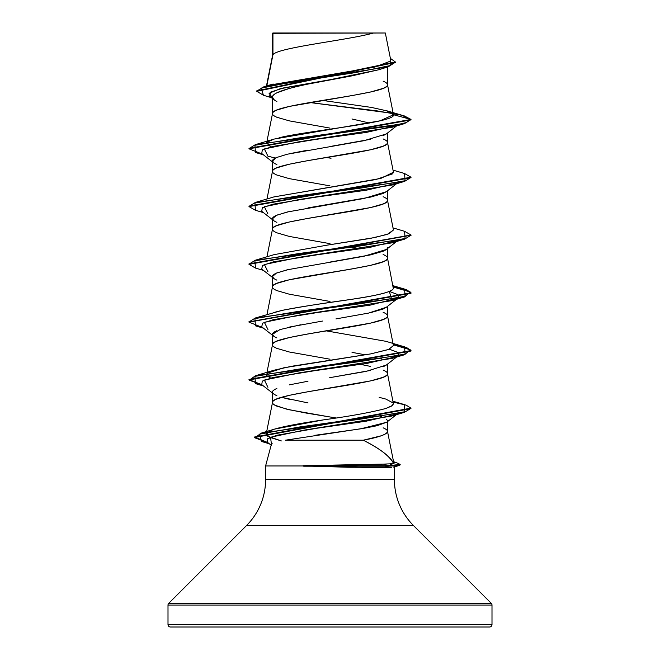 <?xml version="1.0" encoding="UTF-8"?>
<svg xmlns="http://www.w3.org/2000/svg" width="660" height="660" viewBox="0 0 660 660"><rect width="100%" height="100%" fill="white"/><g stroke="black" fill="none" stroke-linecap="round" stroke-linejoin="round"><path stroke-width="0.99" d="M491.997 605.055L491.997 624.566L168.003 624.566A2.434 2.434 0 0 0 170.429 627L489.571 627A2.434 2.434 0 0 0 491.997 624.566L491.997 605.055L168.003 605.055L168.003 624.566L491.997 624.566L168.003 624.566L168.003 605.055L491.997 605.055A2.434 2.434 0 0 0 491.287 603.339L168.712 603.339A2.434 2.434 0 0 0 168.003 605.055M491.287 603.339L413.391 525.442L246.609 525.442L168.712 603.339L491.287 603.339L413.391 525.442A64.804 64.804 0 0 1 394.408 479.622L394.408 466.834L394.408 479.622A64.804 64.804 0 0 0 413.391 525.442L246.609 525.442A64.804 64.804 0 0 0 265.592 479.622A64.804 64.804 0 0 1 246.609 525.442L168.712 603.339M391.702 467.379L348.1 467.247L303.666 465.96L265.592 465.96L265.592 479.622L394.408 479.622L265.592 479.622L265.592 465.96L303.666 465.96L383.468 464.104L390.266 463.848L393.376 463.097L393.739 462.611L387.511 431.442C387.676 430.386 386.215 429.181 383.13 427.829M390.769 60.324L385.333 33L373.527 33C347.927 40.235 277.728 47.479 272.943 54.714L272.489 55.869L272.943 54.714L272.943 33.297L272.489 33.297L272.489 55.729L272.489 33.297L272.943 33.297L272.943 54.714L267.143 84.076M378.774 69.737L352.06 75.842L307.972 84.084M289.319 88.448L276.862 92.812C273.793 94.438 272.332 95.898 272.489 97.168L272.489 113.652C272.324 112.596 273.784 111.392 276.87 110.038L289.336 106.425L352.011 95.593L370.664 91.987L383.13 88.374C386.215 87.021 387.676 85.816 387.511 84.76L387.511 67.015L387.511 84.76C387.676 83.704 386.215 82.508 383.13 81.147M386.389 133.889L383.13 135.679M370.656 139.293L330.016 146.512M308.022 150.125L289.352 153.731M276.87 157.344C273.793 158.697 272.332 159.901 272.489 160.957L272.489 171.286L272.489 160.957C272.332 162.022 273.793 163.226 276.87 164.571M330 185.873L289.336 178.654L276.87 175.04C273.784 173.687 272.324 172.483 272.489 171.435C272.324 170.379 273.784 169.174 276.87 167.821L289.336 164.208L307.989 160.594L370.664 149.762L383.13 146.149C386.215 144.796 387.676 143.591 387.511 142.543L387.511 133.015L387.511 142.543C387.676 141.487 386.215 140.283 383.13 138.93M386.405 191.656L383.138 193.462L370.681 197.068L307.972 207.908M289.319 211.522L276.862 215.127C273.784 216.48 272.332 217.684 272.489 218.74L272.489 229.061L272.489 218.74C272.332 219.797 273.793 221.001 276.862 222.354M330 243.655L289.336 236.437L276.87 232.823C273.784 231.47 272.324 230.266 272.489 229.21C272.324 228.162 273.784 226.958 276.87 225.596L289.336 221.991L307.989 218.377L370.664 207.545L383.13 203.932C386.215 202.579 387.676 201.374 387.511 200.318L387.511 190.789L387.511 200.318C387.676 199.27 386.215 198.066 383.13 196.713M387.511 247.632C387.667 248.688 386.207 249.892 383.13 251.245L370.648 254.859L329.975 262.078M289.336 269.296L276.87 272.91C273.793 274.255 272.332 275.459 272.489 276.524L272.489 286.844L272.489 276.524C272.332 277.579 273.793 278.784 276.878 280.137M330 301.438L289.336 294.212L276.87 290.606C273.784 289.245 272.324 288.04 272.489 286.993C272.324 285.937 273.784 284.732 276.87 283.379L289.336 279.766L352.011 268.933L370.664 265.32L383.13 261.715C386.215 260.362 387.676 259.157 387.511 258.101L387.511 248.572L387.511 258.101C387.676 257.045 386.215 255.841 383.13 254.488M386.331 307.271L383.13 309.02L370.673 312.634M322.534 321.057L289.336 327.079M276.862 330.693C273.768 332.054 272.316 333.259 272.489 334.298L272.489 344.767C272.291 343.745 273.751 342.54 276.87 341.162L289.336 337.549L307.989 333.935L370.664 323.103L383.13 319.489C386.248 318.112 387.709 316.907 387.511 315.884L387.511 306.355L387.511 315.884C387.676 314.828 386.215 313.624 383.13 312.271M386.413 364.996L383.138 366.803M370.673 370.409L329.711 377.685M307.964 381.249L289.319 384.862M276.862 388.468C273.793 389.812 272.332 391.017 272.489 392.081L272.489 402.55C272.324 401.495 273.784 400.298 276.87 398.937L289.336 395.332L307.989 391.718L370.664 380.886L383.13 377.272C386.215 375.92 387.676 374.715 387.511 373.659L387.511 364.13L387.511 373.659C387.676 372.611 386.215 371.407 383.13 370.054M352.011 73.928L350.856 73.73M349.322 73.466L343.002 72.41L349.322 73.466M330 128.098L289.336 120.871L276.87 117.265C273.784 115.904 272.324 114.708 272.489 113.652L272.489 97.168C272.332 98.447 273.793 99.899 276.862 101.533M351.986 118.981L369.435 123.016M360.715 248.837L352.415 247.335L360.715 248.837M330 359.213L289.336 351.995L276.87 348.381C273.784 347.028 272.324 345.823 272.489 344.767L272.489 334.298C272.332 335.354 273.784 336.559 276.862 337.912M352.019 352.358L365.442 354.849M380.919 358.743L381.876 359.081M370.664 366.44L360.715 364.394M330 416.996L289.336 409.777L276.87 406.164C273.784 404.811 272.324 403.606 272.489 402.55L272.489 392.081C272.332 393.137 273.793 394.342 276.87 395.695M289.352 399.308L281.564 397.312L308.022 402.922M380.605 416.419L381.571 416.757L380.605 416.419M386.405 419.166L387.436 420.519M387.511 421.6L387.511 431.442L387.511 421.6M270.171 85.016L374.632 67.122L390.72 61.017M386.719 422.218L376.992 425.733L364.757 428.142L285.367 440.204L363.313 440.204L381.1 435.823C385.638 434.156 387.775 432.696 387.511 431.442C387.016 434.362 378.947 437.283 363.313 440.204C379.269 448.206 389.284 455.837 393.376 463.097C391.908 459.814 388.402 456.085 382.849 451.91C378.254 448.495 371.745 444.592 363.313 440.204L285.367 440.204M266.788 85.899L272.943 54.714C277.728 47.479 347.927 40.235 373.527 33L272.861 33M378.394 69.844L330 79.72L280.03 88.778L269.074 93.307L272.489 97.837M256.789 91.336L256.789 90.849L395.389 61.999L395.389 62.485L256.789 91.336L263.431 95.254L261.154 88.135L297.313 81.015L388.286 66.775L395.365 62.238M272.489 34.031L272.489 33.297L272.489 34.031M262.655 154.217L249.001 148.805L410.998 119.914L410.998 119.427L401.56 115.203L377.71 110.971L309.738 102.514L392.634 113.347M395.389 61.999L390.382 58.369L390.769 65.456L355.732 72.542L264 86.716L256.814 91.088M386.81 110.789L404.398 115.954L410.998 119.427L393.475 114.733L386.677 110.764M279.015 137.758L284.716 136.48C320.875 129.228 396.437 121.985 393.475 114.733L387.511 84.76C391.066 94.388 268.933 104.024 272.489 113.652L266.797 142.106M273.875 196.936L380.828 178.414L393.451 172.243L387.511 142.543C391.066 152.171 268.933 161.799 272.489 171.435M393.434 229.944L389.037 233.755L374.665 237.559L326.972 245.173L370.466 238.384L387.255 234.399L393.451 230.026L387.511 200.318C391.066 209.954 268.933 219.582 272.489 229.21M273.76 312.526L282.067 310.39C301.084 306.768 323.837 303.146 350.328 299.524C365.846 297.033 390.712 293.411 393.352 288.651L387.511 258.101C391.066 267.729 268.933 277.365 272.489 286.993M267.548 373.09L283.701 367.818L370.879 353.867L388.451 349.536L393.451 345.584L387.511 315.884C391.066 325.512 268.933 335.14 272.489 344.767L266.97 372.355M268.892 431.302C269.915 430.765 275.104 426.97 323.359 419.892C350.864 416.089 371.687 412.277 385.836 408.474L391.355 406.189L393.451 403.986L387.511 373.659C391.066 383.287 268.933 392.923 272.489 402.55L273.075 403.862L274.816 405.174L286.539 409.117L306.108 413.053L336.031 417.962M266.648 431.755L272.489 402.55M281.366 440.946L269.363 437.192L266.236 433.834L267.729 432.003L267.63 436.178L281.366 440.946M393.451 403.986L393.451 403.367M270.666 378.081L266.797 375.606L266.945 373.684L266.797 375.606L270.666 378.081M266.698 142.601L266.549 143.36L266.945 142.56L270.666 146.965M393.451 114.485L387.28 110.946L371.514 107.44L322.534 100.403M272.184 443.693L271.334 444.551L271.507 445.417M400.084 464.64L399.201 465.531L388.509 466.199L383.889 467.684L388.509 466.199L400.183 464.896L400.183 464.409L388.509 465.721L388.509 466.199L303.666 466.199L388.509 466.199L388.509 465.721L395.777 462.363L393.566 461.728M271.458 444.32L270.517 437.25L303.757 430.18L391.76 416.039L404.357 412.36L299.945 426.921L259.372 434.197L261.558 441.482L268.579 443.207L254.587 437.489L410.941 408.614L410.941 408.127L254.587 437.002L267.721 442.538L254.9 437.844L261.154 433.15L362.29 418.894L404.712 411.766L404.572 404.646L393.03 401.239M267.943 387.296L264.379 380.077L299.252 372.85L392.057 358.405L397.039 356.507L366.333 363.545L315.397 370.573L272.588 377.611L262.284 381.125L261.756 384.64L272.489 393.022M398.186 355.789L398.096 352.489L389.334 349.198L398.071 352.473L398.186 355.789M267.952 329.522L264.371 322.295L299.244 315.076L392.048 300.63L389.334 291.415L398.071 294.698L398.236 297.974L369.897 305.2L318.178 312.419L273.388 319.646L262.433 323.251L261.764 326.865L272.489 335.239M267.952 271.738L264.379 264.52L299.244 257.293L392.057 242.847L404.58 239.159L298.386 253.605L254.917 260.824L255.42 268.051L263.455 270.402M397.039 240.95L398.195 240.232L369.724 247.442L318.046 254.661L273.355 261.872L262.424 265.477L261.764 269.082L272.489 277.464M267.943 213.955L264.379 206.737L299.26 199.51L392.057 185.064L404.588 181.376L298.402 195.822L254.917 203.041L255.42 210.268L263.455 212.619M275.368 158.037L267.943 156.181L264.379 148.954L299.252 141.735L392.048 127.289L404.58 123.593L298.411 138.039L254.925 145.266L255.412 152.485L263.455 154.844M249.026 148.558L255.42 144.631L392.716 125.73L406.296 122.579L410.998 119.427L404.58 123.593M410.974 177.449L404.588 181.376M255.445 268.051L249.001 264.363L410.974 235.232L404.58 239.159M410.974 293.007L406.09 290.029L393.302 287.059L410.248 291.992L404.58 296.934L298.402 311.38L254.917 318.607L255.42 325.825L263.455 328.185M410.974 350.79L406.09 347.812L393.302 344.834L410.248 349.775L404.588 354.717L298.411 369.163L254.925 376.382L255.412 383.608L263.455 385.96M410.916 408.383L404.357 412.36M267.539 141.974L274.164 139.062L380.094 120.813L393.475 114.733L410.998 119.427L249.001 148.319L249.001 148.805M404.555 173.514L410.998 177.21L249.001 206.101L249.001 206.58L410.998 177.688L410.998 177.21M404.555 231.297L410.998 234.985L249.001 263.876L249.001 264.363M393.203 286.555L406.42 289.658L410.998 292.768L249.026 321.899L255.42 317.971L361.589 303.534L405.075 296.307L404.588 289.088L393.03 285.681M249.026 379.682L261.805 384.681L249.29 380.218L255.42 375.754L361.606 361.309L405.083 354.09L404.58 346.863L393.203 344.338L406.42 347.44L410.998 350.551L249.001 379.442L249.001 379.921L410.998 351.029L410.998 350.551M393.203 402.113L406.123 405.124L410.941 408.127M395.752 462.363L400.183 464.409M262.655 385.341L249.001 379.921M262.655 327.558L249.001 322.138L410.998 293.246L410.998 292.768M255.445 210.276L249.001 206.58M326.444 157.55L331.064 158.227M392.931 173.72L376.018 179.495L274.156 196.845L255.428 202.414L361.614 187.968L405.083 180.741L404.58 173.522L393.03 170.123M326.972 245.173L274.164 254.628L255.412 260.197L361.597 245.751L405.083 238.524L404.58 231.305L393.03 227.898M393.442 287.768L393.352 288.651C392.461 288.775 395.728 291.101 373.222 295.63C357.514 299.195 312.964 304.111 282.067 310.39L255.42 317.971M326.444 330.891L385.828 341.294L404.58 346.863M393.434 345.518L388.847 349.387L370.879 353.867L291.53 366.284L274.156 370.186L255.42 375.754M379.186 397.345L385.844 399.077L393.376 403.12M393.467 403.466L392.205 405.62L385.828 408.482M323.359 419.892L274.527 429.115L268.966 431.26M383.468 464.104L303.088 465.721L388.509 465.721L383.468 464.104L388.509 465.721L303.088 465.721L303.666 466.199M249.026 264.115L255.412 260.197M249.026 206.341L255.428 202.414M273.735 162.855L272.489 160.957L276.367 157.583L287.314 154.209L363.924 140.712L386.265 133.972M397.039 125.392L366.333 132.421L315.397 139.458L272.588 146.487L262.284 150.01L261.756 153.524L272.489 161.898M397.039 183.175L366.333 190.204L315.397 197.233L272.596 204.27L262.284 207.785L261.756 211.299L272.489 219.681M396.817 414.15L366.193 421.187L316.94 428.233L276.804 435.278L267.539 438.801L267.44 442.315L271.153 445.203M314.993 435.311L360.797 428.802L386.611 422.293M329.786 377.668L366.201 371.374L386.273 365.071M381.835 359.089L380.878 358.751M273.735 336.188L272.489 334.298L280.005 329.563L300.589 324.794M335.948 318.904L368.544 313.096L386.257 307.304M273.735 278.421L272.489 276.524L276.383 273.133L287.314 269.767L363.891 256.278L386.273 249.513M273.727 220.621L272.489 218.74L276.375 215.366L287.298 211.992L363.974 198.478L386.265 191.738M170.429 627A2.434 2.434 0 0 1 168.003 624.566L491.997 624.566A2.434 2.434 0 0 1 489.571 627L170.429 627L489.571 627M385.291 33L272.489 33.297M314.391 466.488L383.889 467.684M272.489 98.538L269.626 96.278L270.6 92.136L283.189 88.003L330 79.72C299.087 85.569 271.87 91.352 272.489 97.168L274.255 99.899M378.436 69.844L388.286 66.775M271.384 97.663L263.414 95.254M273.141 84.01L264 86.716M272.522 55.58L266.467 85.998M272.522 171.138L266.97 199.015M272.522 228.921L266.97 256.789M272.522 286.696L266.97 314.572M266.549 432.259L266.236 433.834M271.301 444.65L265.592 465.96M393.517 467.074L399.201 465.531M269.305 443.767L261.558 441.482M392.057 358.405L404.588 354.717M392.048 300.63L404.58 296.934M410.998 234.985L410.998 235.471M249.001 321.659L249.001 322.138M254.587 437.002L254.587 437.489M274.164 139.062L255.42 144.631M274.527 429.115L261.154 433.15M386.298 133.963L396.544 125.953M396.544 183.736L386.298 191.738M396.544 241.511L386.306 249.513M398.236 297.974L386.298 307.304M396.544 357.068L386.298 365.079M396.429 414.661L386.62 422.293"/></g></svg>

